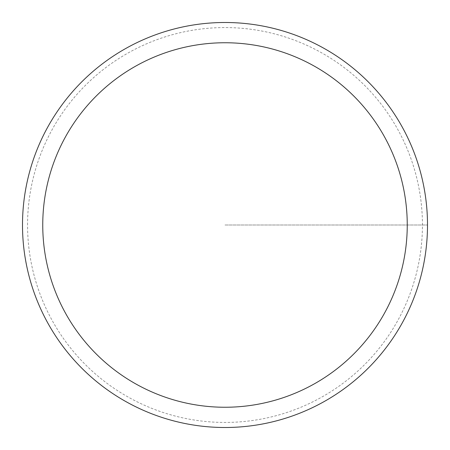 <?xml version="1.0" encoding="UTF-8"?>
<svg xmlns="http://www.w3.org/2000/svg" width="450" height="450" viewBox="0 0 450 450"><rect width="100%" height="100%" fill="white"/><g stroke="black" fill="none" stroke-linecap="round" stroke-linejoin="round"><path stroke-width="0.34" stroke-dasharray="2.25 1.69" d="M22.5 225A202.5 202.5 0 0 1 326.25 49.629A202.5 202.5 0 0 1 326.25 400.371A202.5 202.5 0 0 1 22.5 225A202.5 202.5 0 0 1 326.25 49.629A202.5 202.5 0 0 1 326.25 400.371A202.5 202.5 0 0 1 22.5 225A202.5 202.5 0 0 1 326.25 49.629A202.5 202.5 0 0 1 326.25 400.371A202.5 202.5 0 0 1 22.5 225A202.5 202.5 0 0 1 326.25 49.629A202.5 202.5 0 0 1 326.25 400.371A202.5 202.5 0 0 1 22.5 225M225 225L427.5 225L225 225M27.562 225A197.438 197.438 0 0 1 323.719 54.017A197.438 197.438 0 0 1 323.719 395.983A197.438 197.438 0 0 1 27.562 225"/><path stroke-width="0.67" d="M22.5 225A202.5 202.5 0 0 1 326.25 49.629A202.5 202.5 0 0 1 326.25 400.371A202.5 202.5 0 0 1 22.5 225M42.75 225A182.25 182.25 0 0 1 316.125 67.168A182.25 182.25 0 0 1 316.125 382.832A182.25 182.25 0 0 1 42.75 225"/></g></svg>
